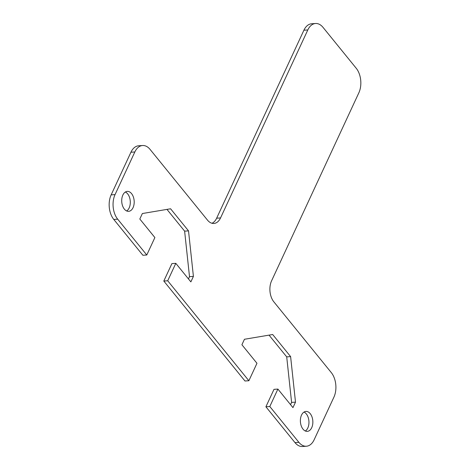<?xml version="1.0" encoding="UTF-8"?>
<svg xmlns="http://www.w3.org/2000/svg" width="470" height="470" viewBox="0 0 470 470"><rect width="100%" height="100%" fill="white"/><g stroke="black" fill="none" stroke-linecap="round" stroke-linejoin="round"><path stroke-width="0.7" d="M142.569 145.518L138.668 145.782A17.49 10.886 86.1 0 0 130.936 152.233L111.149 194.868A17.49 10.886 86.1 0 0 113.781 219.437L142.88 255.269L146.781 254.999L117.682 219.167A17.49 10.886 -93.9 0 1 115.05 194.598L134.837 151.963A17.49 10.886 -93.9 0 1 142.569 145.518A17.49 10.886 -93.9 0 1 150.071 149.401L207.493 220.125A14.993 9.335 86.1 0 0 213.926 223.456A14.993 9.335 86.1 0 0 220.547 217.927L307.809 29.951A17.49 10.886 -93.9 0 1 315.535 23.5A17.49 10.886 -93.9 0 1 323.037 27.383L356.219 68.25A17.49 10.886 -93.9 0 1 358.851 92.813L271.595 280.796A14.993 9.335 86.1 0 0 273.857 301.852L331.279 372.581A17.49 10.886 -93.9 0 1 333.917 397.15L314.13 439.785A17.49 10.886 -93.9 0 1 306.399 446.23A17.49 10.886 -93.9 0 1 298.897 442.346L269.804 406.515L265.903 406.779L294.995 442.617A17.49 10.886 86.1 0 0 302.498 446.5L306.399 446.23M315.535 23.5L311.634 23.77A17.49 10.886 86.1 0 0 303.908 30.215L216.647 218.197A14.993 9.335 -93.9 0 1 211.952 223.256M265.903 406.779L273.998 389.342L277.899 389.072L269.804 406.515M290.554 404.658L291.6 402.402L286.712 356.877L269.051 335.128M163.807 281.048L244.97 381.005L248.871 380.735L167.708 280.778L163.807 281.048L171.903 263.605L175.804 263.335L167.708 280.778M188.458 278.921L189.504 276.671L184.622 231.14L166.962 209.391M126.659 210.959A9.993 6.222 86.1 0 0 129.162 207.916A9.993 6.222 86.1 0 0 125.355 192.024M305.318 430.996A9.993 6.222 86.1 0 0 307.821 427.953A9.993 6.222 86.1 0 0 304.014 412.067M146.781 254.999L154.877 237.562L139.819 219.014L142.363 213.533L170.587 208.78L188.523 230.876L193.411 276.401L190.867 281.882L175.804 263.335M248.871 380.735L256.967 363.292L241.909 344.751L244.453 339.27L272.676 334.517L290.613 356.607L295.501 402.138L292.957 407.619L277.899 389.072M133.063 207.646A9.993 6.222 -93.9 0 1 128.645 211.33A9.993 6.222 -93.9 0 1 121.748 201.789A9.993 6.222 -93.9 0 1 127.27 191.384A9.993 6.222 -93.9 0 1 133.333 196.871A9.993 6.222 -93.9 0 1 133.063 207.646M311.722 427.682A9.993 6.222 -93.9 0 1 307.304 431.366A9.993 6.222 -93.9 0 1 300.412 421.825A9.993 6.222 -93.9 0 1 305.929 411.426A9.993 6.222 -93.9 0 1 311.992 416.908A9.993 6.222 -93.9 0 1 311.722 427.682M291.6 402.402L295.501 402.138M286.712 356.877L290.613 356.607M184.622 231.14L188.523 230.876M189.504 276.671L193.411 276.401M130.936 152.233L134.837 151.963M115.05 194.598L111.149 194.868M113.781 219.437L117.682 219.167M303.908 30.215L307.809 29.951M220.547 217.927L216.647 218.197M298.897 442.346L294.995 442.617"/></g></svg>
